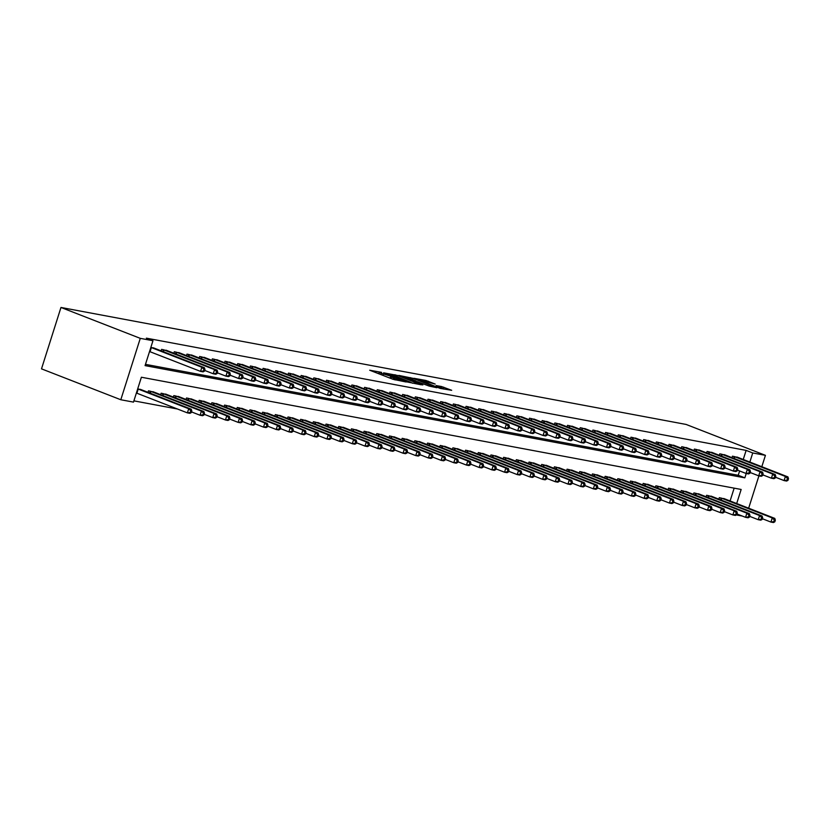 <?xml version="1.0" encoding="UTF-8"?>
<svg xmlns="http://www.w3.org/2000/svg" width="830" height="830" viewBox="0 0 830 830"><rect width="100%" height="100%" fill="white"/><g stroke="black" fill="none" stroke-linecap="round" stroke-linejoin="round"><path stroke-width="1.25" d="M381.593 372.369L369.703 370.221L393.057 379.32L406.171 382.007L395.412 378.822L391.418 376.996L393.659 377.069L381.395 373.355L379.352 372.296L381.593 372.369M435.179 384.062L426.029 380.503L413.942 378.293L440.232 388.409L451.686 390.297L441.477 386.521L436.103 385.566L442.38 388.315L435.335 386.427L418.258 379.549L435.179 384.062M743.244 459.498L746.129 450.389L752.737 452.962L765.426 455.338L686.12 424.441L60.974 307.463L41.5 368.852L120.807 399.749L133.495 402.114L141.391 377.235L741.159 489.461L736.687 503.561M746.129 450.389L146.36 338.152L152.969 340.725L140.28 338.35L60.974 307.463M397.352 375.399L383.605 372.826L406.959 381.925L421.339 384.83L397.352 375.399L396.948 376.664M398.794 375.409L412.842 378.293L436.829 387.724L429.172 386.085L417.407 381.696L413.734 381.063L422.833 384.975L398.732 375.575M145.478 364.349L738.233 475.279L739.603 470.963M154.919 348.444L150.873 347.345M161.144 350.862L161.622 349.357L167.608 350.82M173.823 353.238L174.31 351.733L180.297 353.186M186.511 355.614L186.989 354.109L192.975 355.562M199.2 357.989L199.677 356.475L205.664 357.938M211.889 360.365L212.366 358.851L218.352 360.313M224.567 362.731L225.044 361.226L231.041 362.689M237.256 365.107L237.733 363.602L243.719 365.055M249.944 367.483L250.421 365.978L256.408 367.431M262.622 369.858L263.11 368.344L269.096 369.807M275.311 372.234L275.788 370.72L281.775 372.182M288 374.6L288.477 373.095L294.463 374.558M300.688 376.976L301.166 375.471L307.152 376.924M313.367 379.352L313.844 377.847L319.83 379.3M326.055 381.727L326.532 380.213L332.519 381.675M338.744 384.103L339.221 382.589L345.207 384.051M351.422 386.469L351.899 384.964L357.896 386.427M364.111 388.845L364.588 387.34L370.574 388.793M376.799 391.221L377.276 389.716L383.263 391.169M389.478 393.596L389.965 392.082L395.952 393.545M402.166 395.972L402.643 394.458L408.63 395.92M414.855 398.338L415.332 396.833L421.318 398.296M427.543 400.714L428.021 399.209L434.007 400.662M440.222 403.09L440.699 401.585L446.685 403.038M452.91 405.465L453.388 403.951L459.374 405.413M465.599 407.841L466.076 406.327L472.063 407.789M478.277 410.207L478.754 408.702L484.751 410.165M490.966 412.583L491.443 411.078L497.429 412.531M503.654 414.959L504.132 413.454L510.118 414.907M516.333 417.334L516.82 415.82L522.807 417.283M529.021 419.71L529.499 418.196L535.485 419.658M541.71 422.076L542.187 420.571L548.174 422.034M554.399 424.452L554.876 422.947L560.862 424.4M567.077 426.827L567.554 425.323L573.54 426.776M579.765 429.203L580.243 427.689L586.229 429.151M592.454 431.579L592.931 430.065L598.918 431.527M605.132 433.945L605.61 432.44L611.606 433.903M617.821 436.321L618.298 434.816L624.285 436.269M630.51 438.697L630.987 437.192L636.973 438.645M643.188 441.072L643.675 439.558L649.662 441.021M655.876 443.448L656.354 441.934L662.34 443.396M668.565 445.814L669.042 444.309L675.029 445.772M681.254 448.19L681.731 446.685L687.717 448.138M693.932 450.565L694.409 449.061L700.396 450.514M706.621 452.941L707.098 451.427L713.084 452.889M719.309 455.317L719.786 453.803L725.773 455.265M731.987 457.683L732.465 456.178L738.461 457.641M133.9 400.859L177.485 409.014M730.078 500.978L734.156 488.154M141.764 389.924L137.707 388.824M147.989 392.341L148.466 390.837L154.453 392.3M160.667 394.717L161.144 393.213L167.131 394.675M173.356 397.093L173.833 395.588L179.82 397.041M186.044 399.469L186.522 397.964L192.508 399.417M198.723 401.845L199.2 400.33L205.197 401.793M211.411 404.21L211.889 402.706L217.875 404.169M224.1 406.586L224.577 405.082L230.564 406.544M236.778 408.962L237.266 407.457L243.252 408.91M249.467 411.338L249.944 409.833L255.931 411.286M262.156 413.714L262.633 412.199L268.619 413.662M274.844 416.079L275.321 414.575L281.308 416.038M287.522 418.455L288 416.951L293.986 418.413M300.211 420.831L300.688 419.326L306.675 420.779M312.9 423.207L313.377 421.702L319.363 423.155M325.578 425.583L326.055 424.068L332.052 425.531M338.267 427.948L338.744 426.444L344.73 427.907M350.955 430.324L351.432 428.82L357.419 430.282M363.633 432.7L364.121 431.195L370.107 432.648M376.322 435.076L376.799 433.571L382.786 435.024M389.011 437.452L389.488 435.937L395.474 437.4M401.699 439.817L402.177 438.313L408.163 439.776M414.377 442.193L414.855 440.689L420.841 442.151M427.066 444.569L427.543 443.064L433.53 444.517M439.755 446.945L440.232 445.44L446.218 446.893M452.433 449.321L452.91 447.806L458.907 449.269M465.122 451.686L465.599 450.182L471.585 451.645M477.81 454.062L478.288 452.558L484.274 454.02M490.489 456.438L490.976 454.933L496.963 456.386M503.177 458.814L503.654 457.309L509.641 458.762M515.866 461.19L516.343 459.675L522.329 461.138M528.554 463.555L529.032 462.051L535.018 463.514M541.233 465.931L541.71 464.427L547.696 465.889M553.921 468.307L554.399 466.802L560.385 468.255M566.61 470.683L567.087 469.178L573.074 470.631M579.288 473.059L579.765 471.544L585.762 473.007M591.977 475.424L592.454 473.92L598.44 475.383M604.665 477.8L605.143 476.296L611.129 477.758M617.344 480.176L617.831 478.671L623.818 480.124M630.032 482.552L630.51 481.047L636.496 482.5M642.721 484.928L643.198 483.413L649.185 484.876M655.41 487.293L655.887 485.789L661.873 487.252M668.088 489.669L668.565 488.165L674.551 489.627M680.776 492.045L681.254 490.54L687.24 491.993M693.465 494.421L693.942 492.906L699.929 494.369M706.143 496.797L706.621 495.282L712.617 496.745M718.832 499.162L719.309 497.658L725.296 499.121M742.259 516.032L736.335 514.922M748.65 508.219L758.911 475.87M761.816 466.73L765.426 455.338M152.969 340.725L145.074 365.615L744.842 477.852L746.222 473.505M749.853 462.071L752.737 452.962M140.28 338.35L120.807 399.749M738.233 475.279L744.842 477.852M388.948 377.723L390.162 377.992L390.681 376.332M391.055 378.158L390.162 377.992M378.988 373.459L377.09 373.106M412.79 383.273L411.006 382.578M386.209 373.417L406.918 381.624L411.058 382.423L394.997 375.907L386.209 373.417M409.864 378.563L402.83 376.675L412.251 380.368L415.923 381.001L409.864 378.563M443.77 389.073L442.307 388.544M191.284 412.624L191.803 410.964L190.796 410.777L190.267 412.437L191.284 412.624L189.925 413.34L187.393 412.873L188.711 408.723L191.242 409.2L140.218 389.291M136.379 393.015L187.393 412.873L190.267 412.437M137.697 388.865L188.711 408.723L190.796 410.777M191.242 409.2L191.803 410.964M204.439 371.145L204.969 369.485L203.952 369.298L203.423 370.958L204.439 371.145L203.091 371.861L200.549 371.394L201.866 367.244L150.863 347.386M203.952 369.298L201.866 367.244L204.408 367.721L153.374 347.812M203.423 370.958L200.549 371.394L149.545 351.536M204.969 369.485L204.408 367.721M203.962 415L204.491 413.34L203.475 413.153L202.956 414.813L203.962 415L202.613 415.716L200.082 415.249L201.389 411.099L203.931 411.566L152.896 391.667M191.512 411.908L200.082 415.249L202.956 414.813M150.116 391.148L201.389 411.099L203.475 413.153M203.931 411.566L204.491 413.34M216.651 417.376L217.18 415.716L216.163 415.529L215.634 417.189L216.651 417.376L215.302 418.092L212.76 417.615L214.078 413.475L216.62 413.942L165.585 394.043M204.19 414.284L212.76 417.615L215.634 417.189M162.794 393.524L214.078 413.475L216.163 415.529M216.62 413.942L217.18 415.716M229.339 419.752L229.869 418.092L228.852 417.895L228.323 419.555L229.339 419.752L227.991 420.468L225.449 419.99L226.766 415.84L229.298 416.318L178.274 396.418M216.879 416.65L225.449 419.99L228.323 419.555M175.483 395.889L226.766 415.84L228.852 417.895M229.298 416.318L229.869 418.092M217.128 373.521L217.647 371.861L216.64 371.674L216.111 373.334L217.128 373.521L215.769 374.237L213.237 373.759L214.555 369.62L163.271 349.669M216.64 371.674L214.555 369.62L217.087 370.087L166.062 350.187M216.111 373.334L213.237 373.759L204.668 370.429M217.647 371.861L217.087 370.087M229.806 375.897L230.335 374.237L229.319 374.05L228.8 375.7L229.806 375.897L228.458 376.613L225.926 376.135L227.233 371.985L175.96 352.045M229.319 374.05L227.233 371.985L229.775 372.463L178.741 352.563M228.8 375.7L225.926 376.135L217.356 372.805M230.335 374.237L229.775 372.463M242.495 378.273L243.024 376.613L242.007 376.415L241.478 378.075L242.495 378.273L241.146 378.988L238.604 378.511L239.922 374.361L188.638 354.41M242.007 376.415L239.922 374.361L242.464 374.838L191.429 354.939M241.478 378.075L238.604 378.511L230.035 375.17M243.024 376.613L242.464 374.838M242.028 422.128L242.547 420.468L241.53 420.271L241.011 421.931L242.028 422.128L240.669 422.844L238.137 422.366L239.455 418.216L241.987 418.694L190.962 398.794M229.568 419.026L238.137 422.366L241.011 421.931M188.171 398.265L239.455 418.216L241.53 420.271M241.987 418.694L242.547 420.468M255.184 380.638L255.713 378.978L254.696 378.791L254.167 380.451L255.184 380.638L253.835 381.364L251.293 380.887L252.611 376.737L201.327 356.786M254.696 378.791L252.611 376.737L255.142 377.214L204.118 357.305M254.167 380.451L251.293 380.887L242.723 377.546M255.713 378.978L255.142 377.214M254.706 424.493L255.235 422.833L254.219 422.646L253.69 424.306L254.706 424.493L253.358 425.209L250.816 424.742L252.133 420.592L254.675 421.069L203.641 401.16M242.256 421.401L250.816 424.742L253.69 424.306M200.86 400.641L252.133 420.592L254.219 422.646M254.675 421.069L255.235 422.833M267.872 383.014L268.391 381.354L267.374 381.167L266.855 382.827L267.872 383.014L266.513 383.73L263.982 383.263L265.299 379.113L214.016 359.162M267.374 381.167L265.299 379.113L267.831 379.59L216.796 359.681M266.855 382.827L263.982 383.263L255.412 379.922M268.391 381.354L267.831 379.59M267.395 426.869L267.924 425.209L266.907 425.022L266.378 426.682L267.395 426.869L266.046 427.585L263.504 427.118L264.822 422.968L267.353 423.435L216.329 403.536M254.935 423.777L263.504 427.118L266.378 426.682M213.538 403.017L264.822 422.968L266.907 425.022M267.353 423.435L267.924 425.209M280.55 385.39L281.08 383.73L280.063 383.543L279.534 385.203L280.55 385.39L279.202 386.106L276.66 385.628L277.977 381.489L226.704 361.538M280.063 383.543L277.977 381.489L280.519 381.956L229.485 362.056M279.534 385.203L276.66 385.628L268.1 382.298M281.08 383.73L280.519 381.956M280.084 429.245L280.602 427.585L279.596 427.398L279.067 429.058L280.084 429.245L278.724 429.961L276.193 429.483L277.511 425.344L280.042 425.811L229.018 405.912M267.623 426.153L276.193 429.483L279.067 429.058M226.227 405.393L277.511 425.344L279.596 427.398M280.042 425.811L280.602 427.585M293.239 387.766L293.768 386.106L292.751 385.919L292.222 387.569L293.239 387.766L291.89 388.482L289.348 388.004L290.666 383.854L239.382 363.913M292.751 385.919L290.666 383.854L293.198 384.332L242.173 364.432M292.222 387.569L289.348 388.004L280.779 384.674M293.768 386.106L293.198 384.332M292.762 431.621L293.291 429.961L292.274 429.764L291.755 431.424L292.762 431.621L291.413 432.337L288.871 431.859L290.189 427.709L292.731 428.187L241.696 408.287M280.312 428.519L288.871 431.859L291.755 431.424M238.916 407.758L290.189 427.709L292.274 429.764M292.731 428.187L293.291 429.961M305.928 390.142L306.446 388.482L305.44 388.284L304.911 389.944L305.928 390.142L304.569 390.857L302.037 390.38L303.355 386.23L252.071 366.279M305.44 388.284L303.355 386.23L305.886 386.707L254.862 366.808M304.911 389.944L302.037 390.38L293.467 387.039M306.446 388.482L305.886 386.707M305.45 433.997L305.98 432.337L304.963 432.139L304.434 433.8L305.45 433.997L304.102 434.713L301.56 434.235L302.877 430.085L305.419 430.563L254.385 410.663M292.99 430.895L301.56 434.235L304.434 433.8M251.594 410.134L302.877 430.085L304.963 432.139M305.419 430.563L305.98 432.337M318.606 392.507L319.135 390.847L318.118 390.66L317.6 392.32L318.606 392.507L317.257 393.233L314.715 392.756L316.033 388.606L264.76 368.655M318.118 390.66L316.033 388.606L318.575 389.083L267.54 369.174M317.6 392.32L314.715 392.756L306.156 389.415M319.135 390.847L318.575 389.083M318.139 436.362L318.658 434.702L317.651 434.515L317.122 436.175L318.139 436.362L316.78 437.078L314.248 436.611L315.566 432.461L318.098 432.938L267.073 413.029M305.679 433.27L314.248 436.611L317.122 436.175M264.282 412.51L315.566 432.461L317.651 434.515M318.098 432.938L318.658 434.702M331.295 394.883L331.824 393.223L330.807 393.036L330.278 394.696L331.295 394.883L329.946 395.599L327.404 395.132L328.721 390.982L277.438 371.031M330.807 393.036L328.721 390.982L331.263 391.459L280.229 371.55M330.278 394.696L327.404 395.132L318.834 391.791M331.824 393.223L331.263 391.459M330.817 438.738L331.346 437.078L330.33 436.891L329.811 438.551L330.817 438.738L329.469 439.454L326.937 438.987L328.244 434.837L330.786 435.304L279.752 415.405M318.367 435.646L326.937 438.987L329.811 438.551M276.971 414.886L328.244 434.837L330.33 436.891M330.786 435.304L331.346 437.078M343.983 397.259L344.502 395.599L343.495 395.412L342.966 397.072L343.983 397.259L342.624 397.975L340.093 397.497L341.41 393.358L290.127 373.407M343.495 395.412L341.41 393.358L343.942 393.825L292.917 373.925M342.966 397.072L340.093 397.497L331.523 394.167M344.502 395.599L343.942 393.825M343.506 441.114L344.035 439.454L343.018 439.267L342.489 440.927L343.506 441.114L342.157 441.83L339.615 441.353L340.933 437.213L343.475 437.68L292.44 417.781M331.046 438.022L339.615 441.353L342.489 440.927M289.649 417.262L340.933 437.213L343.018 439.267M343.475 437.68L344.035 439.454M356.661 399.635L357.19 397.975L356.174 397.788L355.655 399.438L356.661 399.635L355.313 400.351L352.781 399.873L354.088 395.723L302.815 375.783M356.174 397.788L354.088 395.723L356.63 396.201L305.596 376.301M355.655 399.438L352.781 399.873L344.211 396.543M357.19 397.975L356.63 396.201M356.195 443.49L356.724 441.83L355.707 441.633L355.178 443.293L356.195 443.49L354.846 444.206L352.304 443.728L353.622 439.578L356.153 440.056L305.129 420.156M343.734 440.388L352.304 443.728L355.178 443.293M302.338 419.627L353.622 439.578L355.707 441.633M356.153 440.056L356.724 441.83M369.35 402.011L369.879 400.351L368.862 400.153L368.333 401.813L369.35 402.011L368.001 402.726L365.459 402.249L366.777 398.099L315.493 378.148M368.862 400.153L366.777 398.099L369.319 398.576L318.284 378.677M368.333 401.813L365.459 402.249L356.89 398.908M369.879 400.351L369.319 398.576M368.883 445.866L369.402 444.206L368.385 444.009L367.866 445.669L368.883 445.866L367.524 446.582L364.993 446.104L366.31 441.954L368.842 442.432L317.817 422.532M356.423 442.764L364.993 446.104L367.866 445.669M315.026 422.003L366.31 441.954L368.385 444.009M368.842 442.432L369.402 444.206M382.039 404.376L382.568 402.716L381.551 402.529L381.022 404.189L382.039 404.376L380.69 405.102L378.148 404.625L379.466 400.475L328.182 380.524M381.551 402.529L379.466 400.475L381.997 400.952L330.973 381.043M381.022 404.189L378.148 404.625L369.578 401.284M382.568 402.716L381.997 400.952M381.561 448.231L382.091 446.571L381.074 446.384L380.545 448.044L381.561 448.231L380.213 448.947L377.671 448.48L378.988 444.33L381.53 444.807L330.496 424.898M369.111 445.139L377.671 448.48L380.545 448.044M327.715 424.379L378.988 444.33L381.074 446.384M381.53 444.807L382.091 446.571M394.727 406.752L395.246 405.092L394.229 404.905L393.711 406.565L394.727 406.752L393.368 407.468L390.837 407.001L392.154 402.851L340.871 382.9M394.229 404.905L392.154 402.851L394.686 403.328L343.651 383.419M393.711 406.565L390.837 407.001L382.267 403.66M395.246 405.092L394.686 403.328M394.25 450.607L394.779 448.947L393.762 448.76L393.233 450.42L394.25 450.607L392.901 451.323L390.359 450.856L391.677 446.706L394.209 447.173L343.184 427.274M381.79 447.515L390.359 450.856L393.233 450.42M340.393 426.755L391.677 446.706L393.762 448.76M394.209 447.173L394.779 448.947M407.406 409.128L407.935 407.468L406.918 407.281L406.389 408.941L407.406 409.128L406.057 409.844L403.515 409.366L404.833 405.227L353.559 385.276M406.918 407.281L404.833 405.227L407.374 405.694L356.34 385.794M406.389 408.941L403.515 409.366L394.956 406.036M407.935 407.468L407.374 405.694M406.939 452.983L407.457 451.323L406.451 451.136L405.922 452.796L406.939 452.983L405.58 453.699L403.048 453.221L404.366 449.082L406.897 449.549L355.873 429.65M394.478 449.891L403.048 453.221L405.922 452.796M353.082 429.131L404.366 449.082L406.451 451.136M406.897 449.549L407.457 451.323M420.094 411.504L420.623 409.844L419.607 409.657L419.077 411.307L420.094 411.504L418.745 412.22L416.204 411.742L417.521 407.592L366.238 387.651M419.607 409.657L417.521 407.592L420.053 408.07L369.028 388.17M419.077 411.307L416.204 411.742L407.634 408.412M420.623 409.844L420.053 408.07M419.617 455.359L420.146 453.699L419.129 453.502L418.611 455.162L419.617 455.359L418.268 456.075L415.737 455.597L417.044 451.447L419.586 451.925L368.551 432.025M407.167 452.257L415.737 455.597L418.611 455.162M365.771 431.496L417.044 451.447L419.129 453.502M419.586 451.925L420.146 453.699M432.783 413.88L433.302 412.22L432.295 412.022L431.766 413.682L432.783 413.88L431.424 414.595L428.892 414.118L430.21 409.968L378.926 390.017M432.295 412.022L430.21 409.968L432.741 410.445L381.717 390.546M431.766 413.682L428.892 414.118L420.322 410.777M433.302 412.22L432.741 410.445M432.306 457.735L432.835 456.075L431.818 455.877L431.289 457.538L432.306 457.735L430.957 458.451L428.415 457.973L429.733 453.823L432.274 454.301L381.24 434.401M419.845 454.633L428.415 457.973L431.289 457.538M378.449 433.872L429.733 453.823L431.818 455.877M432.274 454.301L432.835 456.075M445.461 416.245L445.99 414.585L444.973 414.398L444.455 416.058L445.461 416.245L444.112 416.971L441.57 416.494L442.888 412.344L391.615 392.393M444.973 414.398L442.888 412.344L445.43 412.821L394.395 392.912M444.455 416.058L441.57 416.494L433.011 413.153M445.99 414.585L445.43 412.821M444.994 460.1L445.513 458.44L444.507 458.253L443.977 459.913L444.994 460.1L443.635 460.816L441.104 460.349L442.421 456.199L444.953 456.676L393.928 436.767M432.534 457.008L441.104 460.349L443.977 459.913M391.138 436.248L442.421 456.199L444.507 458.253M444.953 456.676L445.513 458.44M458.15 418.621L458.679 416.961L457.662 416.774L457.133 418.434L458.15 418.621L456.801 419.337L454.259 418.87L455.577 414.72L404.293 394.769M457.662 416.774L455.577 414.72L458.119 415.197L407.084 395.288M457.133 418.434L454.259 418.87L445.689 415.529M458.679 416.961L458.119 415.197M457.672 462.476L458.202 460.816L457.185 460.629L456.666 462.289L457.672 462.476L456.324 463.192L453.792 462.725L455.099 458.575L457.641 459.042L406.607 439.143M445.222 459.384L453.792 462.725L456.666 462.289M403.826 438.624L455.099 458.575L457.185 460.629M457.641 459.042L458.202 460.816M470.838 420.997L471.357 419.337L470.351 419.15L469.822 420.81L470.838 420.997L469.479 421.713L466.948 421.235L468.265 417.096L416.982 397.145M470.351 419.15L468.265 417.096L470.797 417.563L419.773 397.663M469.822 420.81L466.948 421.235L458.378 417.905M471.357 419.337L470.797 417.563M470.361 464.852L470.89 463.192L469.873 463.005L469.344 464.665L470.361 464.852L469.012 465.568L466.47 465.091L467.788 460.951L470.33 461.418L419.295 441.519M457.911 461.76L466.47 465.091L469.344 464.665M416.504 441L467.788 460.951L469.873 463.005M470.33 461.418L470.89 463.192M483.517 423.373L484.046 421.713L483.029 421.526L482.51 423.176L483.517 423.373L482.168 424.089L479.636 423.611L480.944 419.461L429.67 399.521M483.029 421.526L480.944 419.461L483.485 419.939L432.451 400.039M482.51 423.176L479.636 423.611L471.067 420.281M484.046 421.713L483.485 419.939M483.05 467.228L483.579 465.568L482.562 465.371L482.033 467.031L483.05 467.228L481.701 467.944L479.159 467.466L480.477 463.316L483.008 463.794L431.984 443.894M470.589 464.126L479.159 467.466L482.033 467.031M429.193 443.365L480.477 463.316L482.562 465.371M483.008 463.794L483.579 465.568M496.205 425.749L496.734 424.089L495.718 423.891L495.188 425.551L496.205 425.749L494.856 426.464L492.315 425.987L493.632 421.837L442.349 401.886M495.718 423.891L493.632 421.837L496.174 422.314L445.139 402.415M495.188 425.551L492.315 425.987L483.745 422.646M496.734 424.089L496.174 422.314M495.738 469.604L496.257 467.944L495.24 467.747L494.721 469.407L495.738 469.604L494.379 470.32L491.848 469.842L493.165 465.692L495.697 466.17L444.673 446.27M483.278 466.502L491.848 469.842L494.721 469.407M441.882 445.741L493.165 465.692L495.24 467.747M495.697 466.17L496.257 467.944M508.894 428.114L509.423 426.454L508.406 426.267L507.877 427.927L508.894 428.114L507.545 428.84L505.003 428.363L506.321 424.213L455.037 404.262M508.406 426.267L506.321 424.213L508.852 424.69L457.828 404.781M507.877 427.927L505.003 428.363L496.433 425.022M509.423 426.454L508.852 424.69M508.417 471.969L508.946 470.309L507.929 470.122L507.4 471.782L508.417 471.969L507.068 472.685L504.526 472.218L505.844 468.068L508.385 468.545L457.351 448.636M495.967 468.877L504.526 472.218L507.4 471.782M454.57 448.117L505.844 468.068L507.929 470.122M508.385 468.545L508.946 470.309M521.582 430.49L522.101 428.83L521.084 428.643L520.566 430.303L521.582 430.49L520.223 431.206L517.692 430.739L519.009 426.589L467.726 406.638M521.084 428.643L519.009 426.589L521.541 427.066L470.517 407.157M520.566 430.303L517.692 430.739L509.122 427.398M522.101 428.83L521.541 427.066M521.105 474.345L521.634 472.685L520.618 472.498L520.088 474.158L521.105 474.345L519.756 475.061L517.215 474.594L518.532 470.444L521.064 470.911L470.039 451.012M508.645 471.253L517.215 474.594L520.088 474.158M467.249 450.493L518.532 470.444L520.618 472.498M521.064 470.911L521.634 472.685M534.261 432.866L534.79 431.206L533.773 431.019L533.244 432.679L534.261 432.866L532.912 433.582L530.37 433.104L531.688 428.965L480.414 409.014M533.773 431.019L531.688 428.965L534.23 429.432L483.195 409.532M533.244 432.679L530.37 433.104L521.811 429.774M534.79 431.206L534.23 429.432M533.794 476.721L534.312 475.061L533.306 474.874L532.777 476.534L533.794 476.721L532.435 477.437L529.903 476.96L531.221 472.82L533.752 473.287L482.728 453.388M521.333 473.629L529.903 476.96L532.777 476.534M479.937 452.869L531.221 472.82L533.306 474.874M533.752 473.287L534.312 475.061M546.949 435.242L547.478 433.582L546.462 433.395L545.933 435.045L546.949 435.242L545.601 435.958L543.059 435.48L544.376 431.33L493.093 411.389M546.462 433.395L544.376 431.33L546.908 431.808L495.884 411.908M545.933 435.045L543.059 435.48L534.489 432.15M547.478 433.582L546.908 431.808M546.472 479.097L547.001 477.437L545.984 477.24L545.466 478.9L546.472 479.097L545.123 479.813L542.592 479.335L543.899 475.185L546.441 475.663L495.406 455.763M534.022 475.995L542.592 479.335L545.466 478.9M492.626 455.234L543.899 475.185L545.984 477.24M546.441 475.663L547.001 477.437M559.638 437.618L560.157 435.958L559.15 435.76L558.621 437.42L559.638 437.618L558.279 438.333L555.747 437.856L557.065 433.706L505.781 413.755M559.15 435.76L557.065 433.706L559.596 434.183L508.572 414.284M558.621 437.42L555.747 437.856L547.178 434.515M560.157 435.958L559.596 434.183M559.161 481.473L559.69 479.813L558.673 479.615L558.144 481.276L559.161 481.473L557.812 482.189L555.27 481.711L556.588 477.561L559.13 478.039L508.095 458.139M546.7 478.371L555.27 481.711L558.144 481.276M505.304 457.61L556.588 477.561L558.673 479.615M559.13 478.039L559.69 479.813M572.316 439.983L572.845 438.323L571.828 438.136L571.31 439.796L572.316 439.983L570.967 440.709L568.426 440.232L569.743 436.082L518.47 416.131M571.828 438.136L569.743 436.082L572.285 436.559L521.25 416.65M571.31 439.796L568.426 440.232L559.866 436.891M572.845 438.323L572.285 436.559M571.849 483.838L572.378 482.178L571.362 481.991L570.833 483.651L571.849 483.838L570.49 484.554L567.959 484.087L569.276 479.937L571.808 480.414L520.784 460.505M559.389 480.746L567.959 484.087L570.833 483.651M517.993 459.986L569.276 479.937L571.362 481.991M571.808 480.414L572.378 482.178M585.005 442.359L585.534 440.699L584.517 440.512L583.988 442.172L585.005 442.359L583.656 443.075L581.114 442.608L582.432 438.458L531.148 418.507M584.517 440.512L582.432 438.458L584.974 438.935L533.939 419.026M583.988 442.172L581.114 442.608L572.544 439.267M585.534 440.699L584.974 438.935M584.528 486.214L585.057 484.554L584.04 484.367L583.521 486.027L584.528 486.214L583.179 486.93L580.647 486.463L581.955 482.313L584.496 482.78L533.462 462.881M572.077 483.122L580.647 486.463L583.521 486.027M530.681 462.362L581.955 482.313L584.04 484.367M584.496 482.78L585.057 484.554M597.693 444.735L598.212 443.075L597.206 442.888L596.677 444.548L597.693 444.735L596.334 445.451L593.803 444.973L595.12 440.834L543.837 420.883M597.206 442.888L595.12 440.834L597.652 441.301L546.628 421.401M596.677 444.548L593.803 444.973L585.233 441.643M598.212 443.075L597.652 441.301M597.216 488.59L597.745 486.93L596.729 486.743L596.199 488.403L597.216 488.59L595.867 489.306L593.326 488.829L594.643 484.689L597.185 485.156L546.15 465.257M584.766 485.498L593.326 488.829L596.199 488.403M543.36 464.738L594.643 484.689L596.729 486.743M597.185 485.156L597.745 486.93M610.372 447.111L610.901 445.451L609.884 445.264L609.365 446.914L610.372 447.111L609.023 447.827L606.491 447.349L607.799 443.199L556.525 423.259M609.884 445.264L607.799 443.199L610.341 443.677L559.306 423.777M609.365 446.914L606.491 447.349L597.922 444.019M610.901 445.451L610.341 443.677M609.905 490.966L610.434 489.306L609.417 489.109L608.888 490.769L609.905 490.966L608.556 491.682L606.014 491.204L607.332 487.054L609.863 487.532L558.839 467.632M597.444 487.864L606.014 491.204L608.888 490.769M556.048 467.103L607.332 487.054L609.417 489.109M609.863 487.532L610.434 489.306M623.06 449.487L623.589 447.827L622.573 447.629L622.043 449.289L623.06 449.487L621.712 450.202L619.17 449.725L620.487 445.575L569.204 425.624M622.573 447.629L620.487 445.575L623.029 446.052L571.995 426.153M622.043 449.289L619.17 449.725L610.6 446.384M623.589 447.827L623.029 446.052M622.593 493.342L623.112 491.682L622.095 491.485L621.577 493.145L622.593 493.342L621.234 494.058L618.703 493.58L620.02 489.43L622.552 489.908L571.528 470.008M610.133 490.24L618.703 493.58L621.577 493.145M568.737 469.479L620.02 489.43L622.095 491.485M622.552 489.908L623.112 491.682M635.749 451.852L636.278 450.192L635.261 450.005L634.732 451.665L635.749 451.852L634.4 452.578L631.858 452.101L633.176 447.951L581.892 428M635.261 450.005L633.176 447.951L635.707 448.428L584.683 428.519M634.732 451.665L631.858 452.101L623.288 448.76M636.278 450.192L635.707 448.428M635.272 495.707L635.801 494.047L634.784 493.86L634.255 495.52L635.272 495.707L633.923 496.423L631.381 495.956L632.699 491.806L635.24 492.283L584.206 472.374M622.822 492.615L631.381 495.956L634.255 495.52M581.425 471.855L632.699 491.806L634.784 493.86M635.24 492.283L635.801 494.047M648.438 454.228L648.956 452.568L647.94 452.381L647.421 454.041L648.438 454.228L647.078 454.944L644.547 454.477L645.865 450.327L594.581 430.376M647.94 452.381L645.865 450.327L648.396 450.804L597.372 430.895M647.421 454.041L644.547 454.477L635.977 451.136M648.956 452.568L648.396 450.804M647.96 498.083L648.489 496.423L647.473 496.236L646.943 497.896L647.96 498.083L646.612 498.799L644.07 498.332L645.387 494.182L647.919 494.649L596.895 474.75M635.5 494.991L644.07 498.332L646.943 497.896M594.104 474.231L645.387 494.182L647.473 496.236M647.919 494.649L648.489 496.423M661.116 456.604L661.645 454.944L660.628 454.757L660.099 456.417L661.116 456.604L659.767 457.32L657.225 456.842L658.543 452.703L607.27 432.752M660.628 454.757L658.543 452.703L661.085 453.17L610.05 433.27M660.099 456.417L657.225 456.842L648.666 453.512M661.645 454.944L661.085 453.17M660.649 500.459L661.168 498.799L660.161 498.612L659.632 500.272L660.649 500.459L659.29 501.175L656.758 500.698L658.076 496.558L660.607 497.025L609.583 477.126M648.189 497.367L656.758 500.698L659.632 500.272M606.792 476.607L658.076 496.558L660.161 498.612M660.607 497.025L661.168 498.799M673.804 458.98L674.334 457.32L673.317 457.133L672.788 458.783L673.804 458.98L672.456 459.696L669.914 459.218L671.231 455.068L619.948 435.127M673.317 457.133L671.231 455.068L673.763 455.546L622.739 435.646M672.788 458.783L669.914 459.218L661.344 455.888M674.334 457.32L673.763 455.546M673.327 502.835L673.856 501.175L672.84 500.978L672.321 502.638L673.327 502.835L671.978 503.551L669.447 503.073L670.754 498.923L673.296 499.401L622.261 479.501M660.877 499.733L669.447 503.073L672.321 502.638M619.481 478.972L670.754 498.923L672.84 500.978M673.296 499.401L673.856 501.175M686.493 461.356L687.012 459.696L686.005 459.498L685.476 461.158L686.493 461.356L685.134 462.071L682.602 461.594L683.92 457.444L632.636 437.493M686.005 459.498L683.92 457.444L686.452 457.921L635.427 438.022M685.476 461.158L682.602 461.594L674.033 458.253M687.012 459.696L686.452 457.921M686.016 505.211L686.545 503.551L685.528 503.354L684.999 505.014L686.016 505.211L684.667 505.927L682.125 505.449L683.443 501.299L685.985 501.777L634.95 481.877M673.555 502.109L682.125 505.449L684.999 505.014M632.159 481.348L683.443 501.299L685.528 503.354M685.985 501.777L686.545 503.551M699.171 463.721L699.7 462.061L698.684 461.874L698.165 463.534L699.171 463.721L697.823 464.447L695.291 463.97L696.598 459.82L645.325 439.869M698.684 461.874L696.598 459.82L699.14 460.297L648.106 440.388M698.165 463.534L695.291 463.97L686.721 460.629M699.7 462.061L699.14 460.297M698.704 507.576L699.234 505.916L698.217 505.729L697.688 507.389L698.704 507.576L697.345 508.292L694.814 507.825L696.131 503.675L698.663 504.152L647.639 484.243M686.244 504.484L694.814 507.825L697.688 507.389M644.848 483.724L696.131 503.675L698.217 505.729M698.663 504.152L699.234 505.916M711.86 466.097L712.389 464.437L711.372 464.25L710.843 465.91L711.86 466.097L710.511 466.813L707.969 466.346L709.287 462.196L658.003 442.245M711.372 464.25L709.287 462.196L711.829 462.673L660.794 442.764M710.843 465.91L707.969 466.346L699.4 463.005M712.389 464.437L711.829 462.673M711.383 509.952L711.912 508.292L710.895 508.105L710.376 509.765L711.383 509.952L710.034 510.668L707.502 510.201L708.81 506.051L711.352 506.518L660.317 486.619M698.933 506.86L707.502 510.201L710.376 509.765M657.536 486.1L708.81 506.051L710.895 508.105M711.352 506.518L711.912 508.292M724.549 468.473L725.067 466.813L724.061 466.626L723.532 468.286L724.549 468.473L723.189 469.189L720.658 468.711L721.976 464.572L670.692 444.621M724.061 466.626L721.976 464.572L724.507 465.039L673.483 445.139M723.532 468.286L720.658 468.711L712.088 465.381M725.067 466.813L724.507 465.039M724.071 512.328L724.6 510.668L723.584 510.481L723.055 512.141L724.071 512.328L722.723 513.044L720.181 512.567L721.498 508.417L724.04 508.894L673.005 488.995M711.621 509.236L720.181 512.567L723.055 512.141M670.215 488.476L721.498 508.417L723.584 510.481M724.04 508.894L724.6 510.668M737.227 470.849L737.756 469.189L736.739 469.002L736.22 470.651L737.227 470.849L735.878 471.565L733.347 471.087L734.654 466.937L683.38 446.997M736.739 469.002L734.654 466.937L737.196 467.415L686.161 447.515M736.22 470.651L733.347 471.087L724.777 467.757M737.756 469.189L737.196 467.415M736.76 514.704L737.289 513.044L736.272 512.847L735.743 514.507L736.76 514.704L735.411 515.42L732.869 514.942L734.187 510.792L736.718 511.27L685.694 491.37M724.3 511.602L732.869 514.942L735.743 514.507M682.903 490.841L734.187 510.792L736.272 512.847M736.718 511.27L737.289 513.044M749.915 473.225L750.445 471.565L749.428 471.367L748.899 473.027L749.915 473.225L748.567 473.94L746.025 473.463L747.342 469.313L696.059 449.362M749.428 471.367L747.342 469.313L749.884 469.79L698.85 449.891M748.899 473.027L746.025 473.463L737.465 470.122M750.445 471.565L749.884 469.79M749.449 517.08L749.967 515.42L748.951 515.223L748.432 516.883L749.449 517.08L748.089 517.796L745.558 517.318L746.876 513.168L749.407 513.646L698.383 493.746M736.988 513.977L745.558 517.318L748.432 516.883M695.592 493.217L746.876 513.168L748.951 515.223M749.407 513.646L749.967 515.42M762.604 475.59L763.133 473.93L762.116 473.743L761.587 475.403L762.604 475.59L761.255 476.316L758.713 475.839L760.031 471.689L708.747 451.738M762.116 473.743L760.031 471.689L762.563 472.166L711.538 452.257M761.587 475.403L758.713 475.839L750.144 472.498M763.133 473.93L762.563 472.166M762.127 519.445L762.656 517.785L761.639 517.598L761.11 519.258L762.127 519.445L760.778 520.161L758.236 519.694L759.554 515.544L762.096 516.021L711.061 496.112M749.677 516.353L758.236 519.694L761.11 519.258M708.28 495.593L759.554 515.544L761.639 517.598M762.096 516.021L762.656 517.785M775.293 477.966L775.811 476.306L774.795 476.119L774.276 477.779L775.293 477.966L773.934 478.682L771.402 478.215L772.72 474.065L721.436 454.114M774.795 476.119L772.72 474.065L775.251 474.542L724.227 454.633M774.276 477.779L771.402 478.215L762.832 474.874M775.811 476.306L775.251 474.542M774.815 521.821L775.345 520.161L774.328 519.974L773.799 521.634L774.815 521.821L773.467 522.537L770.925 522.07L772.242 517.92L774.784 518.387L723.75 498.488M762.355 518.729L770.925 522.07L773.799 521.634M720.959 497.969L772.242 517.92L774.328 519.974M774.784 518.387L775.345 520.161M787.971 480.342L788.5 478.682L787.483 478.495L786.954 480.155L787.971 480.342L786.622 481.058L784.08 480.58L785.398 476.441L734.125 456.49M787.483 478.495L785.398 476.441L787.94 476.908L736.905 457.008M786.954 480.155L784.08 480.58L775.521 477.25M788.5 478.682L787.94 476.908M381.001 374.62L381.395 373.355M382.941 375.378L383.346 374.112M393.067 379.32L393.462 378.055M395.049 379.953L395.412 378.822M394.707 375.793L395.049 374.704M410.196 378.688L410.539 377.608M412.437 379.559L412.842 378.293M441.124 387.61L441.477 386.521M443.241 388.865L443.77 387.205M425.686 381.593L426.029 380.503M427.927 382.464L428.332 381.198M136.898 393.202L138.216 389.052M151.371 347.573L150.054 351.723M149.753 393.036L150.334 391.221M150.323 393.254L150.904 391.428M162.441 395.412L163.022 393.596M163.002 395.63L163.583 393.804M175.13 397.788L175.701 395.972M175.69 398.006L176.271 396.18M164.06 349.949L163.479 351.775M163.489 349.741L162.919 351.557M176.738 352.325L176.168 354.151M176.178 352.117L175.597 353.933M189.427 354.69L188.846 356.526M188.867 354.493L188.286 356.309M187.808 400.153L188.389 398.348M188.379 400.382L188.96 398.545M202.115 357.066L201.534 358.892M201.545 356.858L200.974 358.674M200.497 402.529L201.078 400.714M201.057 402.747L201.638 400.921M214.804 359.442L214.223 361.268M214.233 359.234L213.652 361.05M213.186 404.905L213.756 403.09M213.746 405.123L214.327 403.297M227.482 361.818L226.901 363.644M226.922 361.61L226.341 363.426M225.874 407.281L226.445 405.465M226.434 407.499L227.015 405.673M240.171 364.194L239.59 366.02M239.6 363.986L239.03 365.802M238.552 409.657L239.133 407.841M239.123 409.875L239.694 408.049M252.86 366.559L252.279 368.396M252.289 366.362L251.718 368.178M251.241 412.022L251.812 410.217M251.801 412.251L252.382 410.414M265.538 368.935L264.957 370.761M264.978 368.728L264.397 370.543M263.93 414.398L264.5 412.583M264.49 414.616L265.071 412.79M278.226 371.311L277.645 373.137M277.656 371.103L277.085 372.919M276.608 416.774L277.189 414.959M277.179 416.992L277.76 415.166M290.915 373.687L290.334 375.513M290.344 373.479L289.774 375.295M289.296 419.15L289.877 417.334M289.857 419.368L290.438 417.542M303.593 376.063L303.023 377.889M303.033 375.855L302.452 377.671M301.985 421.526L302.556 419.71M302.545 421.744L303.126 419.918M316.282 378.428L315.701 380.264M315.722 378.231L315.141 380.036M314.663 423.891L315.244 422.086M315.234 424.12L315.815 422.283M328.971 380.804L328.389 382.63M328.4 380.596L327.829 382.412M327.352 426.267L327.933 424.452M327.912 426.485L328.493 424.659M341.659 383.18L341.078 385.006M341.089 382.972L340.507 384.788M340.041 428.643L340.611 426.827M340.601 428.861L341.182 427.035M354.337 385.556L353.756 387.382M353.777 385.348L353.196 387.164M352.729 431.019L353.3 429.203M353.29 431.237L353.87 429.411M367.026 387.932L366.445 389.758M366.455 387.724L365.885 389.54M365.408 433.395L365.989 431.579M365.978 433.613L366.549 431.787M379.715 390.297L379.134 392.134M379.144 390.1L378.573 391.905M378.096 435.76L378.667 433.955M378.656 435.989L379.237 434.152M392.393 392.673L391.822 394.499M391.833 392.466L391.252 394.281M390.785 438.136L391.355 436.321M391.345 438.354L391.926 436.528M405.082 395.049L404.501 396.875M404.511 394.841L403.94 396.657M403.463 440.512L404.044 438.697M404.034 440.73L404.615 438.904M417.77 397.425L417.189 399.251M417.2 397.217L416.629 399.033M416.152 442.888L416.733 441.072M416.712 443.106L417.293 441.28M430.459 399.801L429.878 401.627M429.888 399.593L429.307 401.409M428.84 445.264L429.411 443.448M429.401 445.482L429.982 443.656M443.137 402.166L442.556 404.002M442.577 401.969L441.996 403.774M441.529 447.629L442.1 445.824M442.089 447.858L442.67 446.021M455.826 404.542L455.245 406.368M455.255 404.335L454.684 406.15M454.207 450.005L454.788 448.19M454.767 450.223L455.348 448.397M468.514 406.918L467.933 408.744M467.944 406.71L467.363 408.526M466.896 452.381L467.466 450.565M467.456 452.599L468.037 450.773M481.193 409.294L480.612 411.12M480.632 409.086L480.051 410.902M479.584 454.757L480.155 452.941M480.145 454.975L480.726 453.149M493.881 411.67L493.3 413.496M493.311 411.462L492.74 413.278M492.263 457.133L492.844 455.317M492.833 457.351L493.404 455.525M506.57 414.035L505.989 415.872M505.999 413.838L505.429 415.643M504.951 459.498L505.522 457.693M505.512 459.727L506.093 457.89M519.248 416.411L518.677 418.237M518.688 416.204L518.107 418.019M517.64 461.874L518.211 460.059M518.2 462.092L518.781 460.266M531.937 418.787L531.356 420.613M531.366 418.579L530.795 420.395M530.318 464.25L530.899 462.435M530.889 464.468L531.47 462.642M544.625 421.163L544.044 422.989M544.055 420.955L543.484 422.771M543.007 466.626L543.588 464.81M543.567 466.844L544.148 465.018M557.314 423.539L556.733 425.365M556.743 423.331L556.162 425.147M555.695 469.002L556.266 467.186M556.256 469.22L556.837 467.394M569.992 425.904L569.411 427.74M569.432 425.707L568.851 427.512M568.384 471.367L568.955 469.552M568.944 471.596L569.525 469.759M582.681 428.28L582.1 430.106M582.11 428.073L581.539 429.888M581.062 473.743L581.643 471.928M581.623 473.961L582.203 472.135M595.369 430.656L594.788 432.482M594.799 430.448L594.218 432.264M593.751 476.119L594.322 474.304M594.311 476.337L594.892 474.511M608.048 433.032L607.467 434.858M607.487 432.824L606.906 434.64M606.44 478.495L607.01 476.679M607 478.713L607.581 476.887M620.736 435.408L620.155 437.234M620.166 435.2L619.595 437.016M619.118 480.871L619.699 479.055M619.688 481.089L620.259 479.263M633.425 437.773L632.844 439.61M632.854 437.576L632.284 439.381M631.806 483.236L632.387 481.421M632.367 483.465L632.948 481.628M646.103 440.149L645.533 441.975M645.543 439.942L644.962 441.757M644.495 485.612L645.066 483.797M645.055 485.83L645.636 484.004M658.792 442.525L658.211 444.351M658.221 442.317L657.651 444.133M657.173 487.988L657.754 486.173M657.744 488.206L658.325 486.38M671.48 444.901L670.899 446.727M670.91 444.693L670.339 446.509M669.862 490.364L670.443 488.548M670.422 490.582L671.003 488.756M684.169 447.277L683.588 449.103M683.598 447.069L683.017 448.885M682.551 492.74L683.121 490.924M683.111 492.958L683.692 491.132M696.847 449.642L696.266 451.479M696.287 449.445L695.706 451.25M695.239 495.105L695.81 493.29M695.799 495.334L696.38 493.497M709.536 452.018L708.955 453.844M708.965 451.811L708.395 453.626M707.917 497.481L708.498 495.666M708.478 497.699L709.059 495.873M722.225 454.394L721.644 456.22M721.654 454.186L721.083 456.002M720.606 499.857L721.177 498.042M721.166 500.075L721.747 498.249M734.903 456.77L734.322 458.596M734.342 456.562L733.762 458.378M378.874 373.801L379.352 372.296M390.94 378.501L391.418 376.996"/></g></svg>
